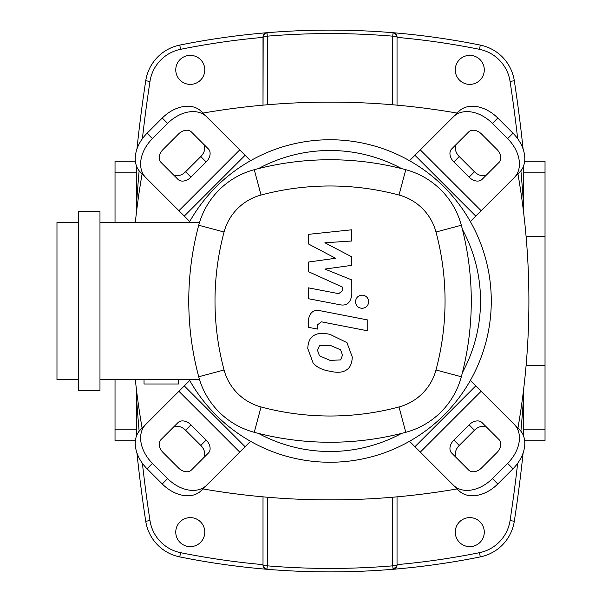 <?xml version="1.0" encoding="UTF-8"?>
<svg xmlns="http://www.w3.org/2000/svg" width="602" height="602" viewBox="0 0 602 602"><rect width="100%" height="100%" fill="white"/><g stroke="black" fill="none" stroke-linecap="round" stroke-linejoin="round"><path stroke-width="0.9" d="M204.785 69.877A14.516 14.516 0 0 1 190.277 84.385A14.516 14.516 0 0 1 175.761 69.877A14.516 14.516 0 0 1 190.277 55.361A14.516 14.516 0 0 1 204.785 69.877M484.286 69.877A14.516 14.516 0 0 1 469.778 84.385A14.516 14.516 0 0 1 455.262 69.877A14.516 14.516 0 0 1 469.778 55.361A14.516 14.516 0 0 1 484.286 69.877M204.785 532.123A14.516 14.516 0 0 1 190.277 546.639A14.516 14.516 0 0 1 175.761 532.123A14.516 14.516 0 0 1 190.277 517.615A14.516 14.516 0 0 1 204.785 532.123M484.286 532.123A14.516 14.516 0 0 1 469.778 546.639A14.516 14.516 0 0 1 455.262 532.123A14.516 14.516 0 0 1 469.778 517.615A14.516 14.516 0 0 1 484.286 532.123M136.94 452.937A1457.269 1457.269 0 0 0 145.737 521.249A42.998 42.998 0 0 0 179.75 556.903A760.266 760.266 0 0 0 266.957 569.281L263.736 567.377M263.721 567.355L263.179 566.173M263.172 566.136L263.014 564.992A4.297 4.297 0 0 0 266.957 569.281C309.007 572.758 351.049 572.758 393.091 569.281A760.266 760.266 0 0 0 480.306 556.903A42.998 42.998 0 0 0 514.311 521.249A1457.269 1457.269 0 0 0 523.108 452.937M523.108 149.063A1457.269 1457.269 0 0 0 514.311 80.751A42.998 42.998 0 0 0 480.306 45.097A760.266 760.266 0 0 0 393.091 32.719L396.312 34.623M396.327 34.645L396.868 35.827M396.876 35.864L397.034 37.008A4.297 4.297 0 0 0 393.091 32.719L392.73 36.165A4.297 0.843 0 0 1 397.034 37.008L397.034 105.154M396.876 566.136L397.034 564.992A4.297 0.843 180 0 1 392.73 565.835L393.091 569.281L396.868 566.173M263.172 35.864L263.014 105.154L263.014 37.008A4.297 0.843 0 0 1 267.318 36.165L266.957 32.719A760.266 760.266 0 0 0 179.75 45.097A42.998 42.998 0 0 0 145.737 80.751A1457.269 1457.269 0 0 0 136.94 149.063M393.091 32.719C351.049 29.242 309.007 29.242 266.957 32.719L263.736 34.623M263.721 34.645L263.179 35.827M263.014 496.846L263.014 564.992A4.297 4.297 0 0 0 266.957 569.281L267.318 565.835A4.297 0.843 180 0 1 263.014 564.992M397.034 564.992A4.297 4.297 0 0 1 393.091 569.281A4.297 4.297 0 0 0 397.034 564.992L397.034 496.846M266.957 32.719A4.297 4.297 0 0 0 263.014 37.008M392.73 497.222L392.73 565.835C350.928 569.296 309.119 569.296 267.318 565.835L267.318 497.222M267.318 104.778L267.318 36.165C309.119 32.704 350.928 32.704 392.73 36.165L392.73 104.778M142.11 173.895A742.424 742.424 0 0 0 135.33 222.311M135.33 379.689A742.424 742.424 0 0 0 142.11 428.105M202.919 488.914A742.424 742.424 0 0 0 457.129 488.914M517.938 428.105A742.424 742.424 0 0 0 517.938 173.895M457.129 113.086A742.424 742.424 0 0 0 202.919 113.086M491.277 301A161.253 161.253 0 0 1 189.276 379.689A161.253 161.253 0 0 0 491.277 301A161.253 161.253 0 0 0 189.276 222.311A161.253 161.253 0 0 1 491.277 301M203.024 458.4A10.753 7.6 45 0 0 200.805 445.427L185.597 430.227A10.753 7.6 45 0 0 172.623 427.999M190.977 424.846L206.177 440.054A10.753 7.6 -135 0 1 208.405 453.028L191.353 470.072A10.753 7.6 -135 0 1 178.38 467.852L163.18 452.644A10.753 7.6 -135 0 1 160.952 439.671L177.996 422.619A10.753 7.6 -135 0 1 190.977 424.846L185.597 430.227M487.424 427.999A10.753 7.6 -45 0 0 474.451 430.227L459.251 445.427A10.753 7.6 -45 0 0 457.023 458.4M453.87 440.054L469.078 424.846A10.753 7.6 135 0 1 482.051 422.619L499.103 439.671A10.753 7.6 135 0 1 496.876 452.644L481.668 467.852A10.753 7.6 135 0 1 468.695 470.072L451.651 453.028A10.753 7.6 135 0 1 453.87 440.054L459.251 445.427M457.023 143.6A10.753 7.6 -135 0 0 459.251 156.573L474.451 171.773A10.753 7.6 -135 0 0 487.424 174.001M469.078 177.154L453.87 161.946A10.753 7.6 45 0 1 451.651 148.972L468.695 131.928A10.753 7.6 45 0 1 481.668 134.148L496.876 149.356A10.753 7.6 45 0 1 499.103 162.329L482.051 179.381A10.753 7.6 45 0 1 469.078 177.154L474.451 171.773M206.561 485.28A32.252 22.801 -135 0 1 167.627 478.598L162.254 483.97A32.252 22.801 45 0 0 201.181 490.653L250.537 441.296M189.728 380.487L140.371 429.843A32.252 22.801 45 0 0 147.054 468.77L152.426 463.397A32.252 22.801 -135 0 1 145.744 424.47M162.254 483.97L147.054 468.77M167.627 478.598L152.426 463.397M514.304 424.47A32.252 22.801 135 0 1 507.621 463.397L513.002 468.77A32.252 22.801 -45 0 0 519.677 429.843L470.32 380.487M409.51 441.296L458.867 490.653A32.252 22.801 -45 0 0 497.794 483.97L492.421 478.598A32.252 22.801 135 0 1 453.494 485.28M513.002 468.77L497.794 483.97M507.621 463.397L492.421 478.598M453.494 116.72A32.252 22.801 45 0 1 492.421 123.402L497.794 118.03A32.252 22.801 -135 0 0 458.867 111.347L409.51 160.704M470.32 221.513L519.677 172.157A32.252 22.801 -135 0 0 513.002 133.23L507.621 138.603A32.252 22.801 45 0 1 514.304 177.53M497.794 118.03L513.002 133.23M492.421 123.402L507.621 138.603M172.623 174.001A10.753 7.6 135 0 0 185.597 171.773L200.805 156.573A10.753 7.6 135 0 0 203.024 143.6M206.177 161.946L190.977 177.154A10.753 7.6 -45 0 1 177.996 179.381L160.952 162.329A10.753 7.6 -45 0 1 163.18 149.356L178.38 134.148A10.753 7.6 -45 0 1 191.353 131.928L208.405 148.972A10.753 7.6 -45 0 1 206.177 161.946L200.805 156.573M250.537 160.704L201.181 111.347A32.252 22.801 135 0 0 162.254 118.03L167.627 123.402A32.252 22.801 -45 0 1 206.561 116.72M145.744 177.53A32.252 22.801 -45 0 1 152.426 138.603L147.054 133.23A32.252 22.801 135 0 0 140.371 172.157L189.728 221.513M147.054 133.23L162.254 118.03M152.426 138.603L167.627 123.402M258.439 168.613A150.5 150.5 0 0 1 401.609 168.613M462.411 229.415A150.5 150.5 0 0 1 462.411 372.585M178.433 379.689L178.433 383.993L144.036 383.993L144.036 379.689M78.478 390.442L99.977 390.442L99.977 211.558L78.478 211.558L78.478 390.442M99.977 379.689L199.571 379.689M78.478 222.311L56.972 222.311L56.972 379.689L78.478 379.689M199.571 222.311L99.977 222.311M401.609 433.387A150.5 150.5 0 0 1 258.439 433.387M198.72 376.762A78.478 78.478 0 0 0 254.262 432.304A293.317 293.317 0 0 0 405.786 432.304A78.478 78.478 0 0 0 461.328 376.762A293.317 293.317 0 0 0 461.328 225.238A78.478 78.478 0 0 0 405.786 169.696A293.317 293.317 0 0 0 254.262 169.696A78.478 78.478 0 0 0 198.72 225.238A293.317 293.317 0 0 0 198.72 376.762L224.064 369.982A267.085 267.085 0 0 1 224.064 232.018A52.246 52.246 0 0 1 261.042 195.04A267.085 267.085 0 0 1 399.006 195.04A52.246 52.246 0 0 1 435.991 232.018A267.085 267.085 0 0 1 435.991 369.982A52.246 52.246 0 0 1 399.006 406.96A267.085 267.085 0 0 1 261.042 406.96A52.246 52.246 0 0 1 224.064 369.982M340.597 359.921L342.515 355.195L340.597 349.815L330.069 345.262L319.451 345.706L317.532 350.341L319.451 355.812L330.069 360.38L340.597 359.921M346.948 342.613L330.069 334.403C322.491 332.613 316.84 333.154 313.108 336.036C309.902 338.015 308.119 342.154 307.757 348.445L313.108 363.014C316.84 367.348 322.491 370.087 330.069 371.238C337.572 373.022 343.2 372.472 346.948 369.59C350.153 367.581 351.937 363.42 352.298 357.099L346.948 342.613M367.754 319.971L320.708 310.828C313.469 309.18 309.315 312.611 308.254 321.107L308.254 327.285L317.45 329.068L317.45 324.899L321.378 321.814L367.754 330.829L367.754 319.971M355.504 301.737C355.88 305.756 358.077 307.946 362.095 308.322C366.114 307.946 368.311 305.756 368.687 301.737C368.311 297.727 366.114 295.529 362.095 295.153C358.077 295.529 355.88 297.727 355.504 301.737M308.254 243.863L335.585 258.273L308.254 262.073L308.254 271.562L342.613 287.199L342.613 290.578L338.7 293.671L308.232 287.816L308.232 298.675L339.415 304.657C346.662 306.267 350.8 302.829 351.824 294.325L351.794 279.93L324.884 269.064L351.794 265.347L351.794 256.858L324.884 242.779L351.794 240.988L351.794 229.783L308.254 234.366L308.254 243.863M524.666 161.253L545.028 161.253L545.028 440.747L524.666 440.747M523.522 211.829L523.522 166.114M523.522 435.886L523.522 390.171M115.027 379.689L115.027 440.747L135.39 440.747M135.39 161.253L115.027 161.253L115.027 222.311M136.526 211.829L136.526 166.114M136.526 435.886L136.526 390.171M263.014 564.623A755.969 755.969 0 0 1 180.592 552.681L179.75 556.903M397.034 37.377A755.969 755.969 0 0 1 479.455 49.319L480.306 45.097M479.455 49.319A38.701 38.701 0 0 1 510.06 81.405L514.311 80.751M517.652 463.307A1452.972 1452.972 0 0 1 510.06 520.595L514.311 521.249M510.06 81.405A1452.972 1452.972 0 0 1 517.652 138.693M520.903 170.787A1452.972 1452.972 0 0 1 523.522 204.244M523.522 397.756A1452.972 1452.972 0 0 1 520.903 431.213M510.06 520.595A38.701 38.701 0 0 1 479.455 552.681L480.306 556.903M479.455 552.681A755.969 755.969 0 0 1 397.034 564.623M180.592 552.681A38.701 38.701 0 0 1 149.988 520.595L145.737 521.249M142.396 138.693A1452.972 1452.972 0 0 1 149.988 81.405L145.737 80.751M149.988 520.595A1452.972 1452.972 0 0 1 142.396 463.307M139.145 431.213A1452.972 1452.972 0 0 1 136.526 397.756M136.526 204.244A1452.972 1452.972 0 0 1 139.145 170.787M149.988 81.405A38.701 38.701 0 0 1 180.592 49.319L179.75 45.097M180.592 49.319A755.969 755.969 0 0 1 263.014 37.377M206.177 440.054L200.805 445.427M469.078 424.846L474.451 430.227M453.87 161.946L459.251 156.573M245.104 446.729L184.295 385.92M178.922 391.292L239.731 452.102M475.753 385.92L414.944 446.729M420.316 452.102L481.133 391.292M414.944 155.271L475.753 216.08M481.133 210.708L420.316 149.898M190.977 177.154L185.597 171.773M239.731 149.898L178.922 210.708M184.295 216.08L245.104 155.271M254.262 432.304L261.042 406.96M224.064 232.018L198.72 225.238M405.786 432.304L399.006 406.96M261.042 195.04L254.262 169.696M461.328 376.762L435.991 369.982M399.006 195.04L405.786 169.696M461.328 225.238L435.991 232.018M545.028 365.67L526.08 365.67M545.028 236.33L526.08 236.33M545.028 172.857L523.522 172.857M545.028 429.143L523.522 429.143M115.027 172.857L136.526 172.857M115.027 429.143L136.526 429.143"/></g></svg>
